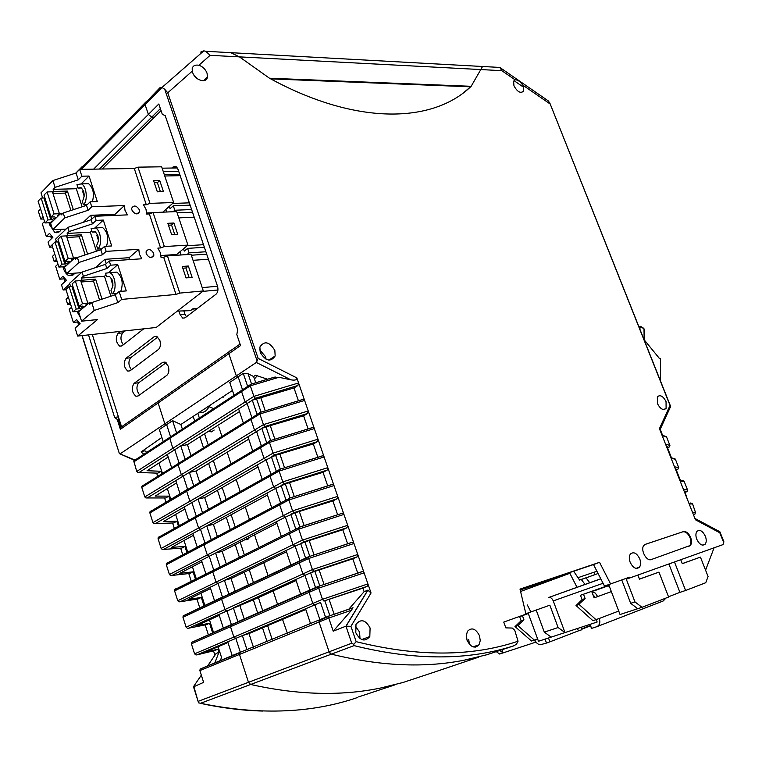 <?xml version="1.0" encoding="UTF-8"?>
<svg xmlns="http://www.w3.org/2000/svg" width="762" height="762" viewBox="0 0 762 762"><rect width="100%" height="100%" fill="white"/><g stroke="black" fill="none" stroke-linecap="round" stroke-linejoin="round"><path stroke-width="1.14" d="M159.849 340.385L156.715 336.29L154.248 336.633L126.006 358.292C123.187 363.093 123.796 367.37 127.835 371.123L130.026 370.808L158.439 349.482C160.439 347.491 160.915 344.453 159.849 340.385M168.307 366.255L165.059 362.055L162.639 362.369L134.055 383.372C131.188 388.172 131.816 392.468 135.96 396.269L138.103 395.973L166.859 375.314C168.888 373.37 169.374 370.351 168.307 366.255M100.146 227.238L99.574 227.762M120.558 331.375L118.024 333.394C115.243 338.195 115.834 342.443 119.777 346.167L122.006 345.824L143.704 328.832M125.292 330.851L122.749 332.87C120.206 336.509 120.386 340.49 123.301 344.805M178.908 311.058L180.127 314.725L184.966 314.22L186.414 316.782M176.432 166.878L173.155 166.926L171.955 168.031M173.155 166.926L175.851 166.487L178.089 169.516L217.456 286.017C218.418 289.589 217.951 292.313 216.075 294.17L185.023 317.849L182.756 318.145L180.127 314.725M161.058 110.642L102.127 169.012M157.829 337.004L130.731 357.692C128.121 361.388 128.349 365.417 131.407 369.77M166.116 362.702L138.779 382.705C136.103 386.458 136.369 390.525 139.579 394.907M183.871 310.915L184.966 314.22M639.766 558.908C640.975 562.346 640.871 565.109 639.461 567.176C636.213 569.7 633.098 568.052 630.145 562.223C628.955 558.813 629.041 556.079 630.412 554.022C633.679 551.431 636.794 553.06 639.766 558.908M683.352 531.619C686.2 531.162 688.619 533.114 690.629 537.467C691.848 540.849 691.772 543.506 690.42 545.421L651.281 559.546C646.443 561.689 640.109 549.64 643.861 545.43L645.385 544.316L683.352 531.619L645.062 544.449M688.696 546.487L689.82 545.64C691.172 543.716 691.248 541.068 690.029 537.686C688.029 533.333 685.6 531.39 682.752 531.838M666.055 401.641L666.102 408.403C663.245 410.718 660.349 409.099 657.416 403.536L657.349 396.821C660.216 394.468 663.121 396.078 666.055 401.641M705.374 536.277C706.584 539.658 706.526 542.287 705.174 544.182C702.288 546.249 699.478 544.601 696.763 539.239C695.563 535.886 695.62 533.257 696.944 531.381C699.84 529.266 702.65 530.895 705.374 536.277M479.498 635.746L480.25 640.671L479.003 644.833C474.716 648.881 470.735 647.348 467.049 640.232L466.296 635.384L467.487 631.269C471.773 627.097 475.774 628.593 479.498 635.746M469.449 644.366L468.706 639.489M266.1 359.312L265.547 356.683L259.68 349.825M274.844 350.453L275.158 355.968C270.634 362.379 265.652 361.188 260.223 352.387L259.89 347.015C264.404 340.49 269.386 341.633 274.844 350.453M359.988 638.585L359.588 632.041L355.359 626.183M370.084 627.993L369.818 636.537C364.941 642.137 360.264 640.861 355.787 632.698L355.997 624.335C360.874 618.573 365.57 619.792 370.084 627.993M207.035 73.133L207.464 76.943C206.759 83.82 195.043 80.391 192.662 72.533L192.148 68.894C192.71 65.865 194.967 64.646 198.901 65.237C202.73 66.57 205.445 69.199 207.035 73.133M523.323 86.296L523.675 90.926C520.789 93.783 517.56 92.107 513.969 85.906L513.607 81.324L515.122 79.848C517.588 79.677 520.141 81.439 522.789 85.134L523.323 86.296M689.219 504.025L692.591 503.911L695.458 512.407L692.639 512.683L659.425 428.663L670.046 405.432L670.493 407.241M257.499 375.437L254.451 378.971L257.499 375.437M353.73 644.376L356.159 641.661C417.719 656.968 471.678 656.825 518.046 641.223L516.388 644.29L513.483 645.938C467.563 660.654 414.423 660.549 354.054 645.624L353.73 644.376L351.749 643.223L345.948 626.164L333.223 631.193L328.774 618.03L319.059 622.002L329.079 651.805L351.749 643.223M719.966 531.952L723.852 541.696L723.052 544.592L629.736 577.977L629.441 577.196L610.591 583.93L599.542 562.327L520.017 589.102L525.951 614.153L503.749 622.078L505.844 627.878L512.283 628.05L514.75 630.307L518.046 641.223M723.757 542.696L719.804 532.762L695.449 519.779L692.639 512.683M463.915 92.45L471.154 86.296L482.556 66.494L471.154 86.296C433.178 123.273 356.797 125.92 269.491 78.219L239.43 56.874L230.791 52.673L225.142 52.359M298.437 400.831L294.008 387.944L297.932 385.486L298.58 382.962L253.889 396.354L250.327 385.81L278.968 377.285L290.989 379.847C295.208 380.543 297.151 379.886 296.828 377.885L371.046 592.988L367.808 590.14L345.948 626.164L350.939 626.326L356.159 641.661M367.808 590.14L364.112 591.683L362.893 588.131L367.189 586.321L367.913 583.902L322.459 599.323L318.678 588.14L364.093 572.833L362.693 571.5L318.592 586.349L318.678 588.14L309.086 592.341L309.105 590.826L309.915 590.074L304.962 575.358L302.895 573.929L299.199 562.937L299.199 561.489L300.038 560.708L295.132 546.116L293.056 544.678L289.389 533.771L289.379 532.39L290.236 531.59L285.369 517.122L283.302 515.664L279.664 504.854L279.644 503.539L280.521 502.71L275.692 488.366L273.634 486.899L270.024 476.164L269.996 474.917L270.891 474.078L266.1 459.848L264.033 458.362L260.461 447.723L260.423 446.522L261.328 445.675L256.584 431.559L254.518 430.063L250.974 419.51L250.927 418.367L251.851 417.5L247.145 403.508L245.088 401.993L247.145 403.508L251.851 417.5M357.74 573.167L352.806 558.813L357.045 556.908L357.759 554.469L312.41 569.595L308.667 558.508L353.968 543.497L352.615 542.201L308.581 556.774L308.667 558.508L299.199 562.937L299.199 561.489L300.038 560.708L308.667 556.66M362.693 571.5L360.95 572.081M347.653 543.849L342.795 529.742L346.986 527.742L347.691 525.294L302.457 540.106L298.742 529.114L298.942 527.247L341.357 513.559M352.615 542.201L351.177 542.677M337.642 514.769L332.88 500.92L337.014 498.815L337.709 496.348L292.579 510.873L288.893 499.977L333.985 485.565L332.727 484.337L288.808 498.367L288.893 499.977L279.664 504.854L280.025 502.968M341.986 513.255L343.938 514.407L298.742 529.114L289.389 533.771L289.379 532.39L290.236 531.59L285.369 517.122L295.075 512.797L332.88 500.92M327.727 485.937L323.04 472.326L327.127 470.135L327.803 467.649L282.788 481.889L279.14 471.078L324.107 456.952L322.897 455.762L279.044 469.516L279.14 471.078L270.024 476.164L270.386 474.316M332.727 484.337L331.556 484.708M317.878 457.333L313.287 443.97L317.316 441.684L317.983 439.188L273.072 453.133L269.453 442.417L314.325 428.577L313.153 427.415L269.367 440.912L269.453 442.417L260.461 447.723L260.833 445.903M322.897 455.762L321.812 456.105M308.124 428.968L303.6 415.842L307.581 413.471L308.239 410.966L263.442 424.625L259.852 413.995L304.61 400.441L303.486 399.307L259.766 412.537L259.852 413.995L250.974 419.51L251.355 417.719M313.153 427.415L312.125 427.739M303.486 399.307L302.495 399.602M192.291 71.095L167.754 92.802L258.147 358.397L256.327 362.455L236.306 375.895L238.154 376.799L236.306 375.895L228.848 353.711L228.743 351.987L230.953 350.444M167.754 92.802L164.725 89.259L257.146 361.045M164.725 89.259L161.992 87.449L159.953 87.706L144.961 103.346M205.816 51.302L230.791 52.673L239.43 56.874L210.102 55.331L205.816 51.302L203.825 50.835L200.682 52.111L202.273 52.197M197.758 79L193.758 74.819M515.122 79.848L501.796 70.666L499.872 67.437L497.253 67.294M670.046 405.432L549.612 102.537L547.307 100.222M662.168 435.597L666.645 437.169L669.922 445.437L668.96 447.313L666.512 446.589M671.122 458.257L675.389 459.267L678.685 467.592L677.732 469.487L675.399 469.068M680.142 481.07L684.2 481.508L687.514 489.88L683.533 489.661M719.804 532.762L719.585 531.59M629.736 577.977L626.288 579.196L634.965 601.904L642.033 607.304L668.617 597.046L658.959 572.119L639.48 579.158L637.908 575.062M610.591 583.93L604.504 586.073L593.503 564.556L599.542 562.327M520.055 589.293L593.503 564.556M351.52 610.229L352.758 607.809L328.689 616.172L328.774 618.03L351.52 610.229L333.223 631.193M364.112 591.683L348.691 609.324M352.758 607.809L350.987 608.533M354.054 645.624L331.356 654.148L329.079 651.805L319.059 622.002L319.097 620.401L319.878 619.687L314.887 604.847L312.82 603.437L309.086 592.341L309.105 590.826L309.915 590.074L315.544 587.597L310.563 572.824L352.806 558.813M226.343 610.829L226.905 610.8L231.362 624.564L230.505 626.716L233.858 637.089L230.505 626.716L309.086 592.341L312.82 603.437L322.459 599.323L323.879 601.037L367.189 586.321M362.102 571.586L318.592 586.349M303.6 415.842L266.024 426.872L261.823 428.377L256.584 431.559L254.518 430.063L250.974 419.51L178.118 464.782L181.318 474.678L178.118 464.782L141.77 487.366L141.865 486.251L143.151 485.184M294.008 387.944L252.317 400.202L180.775 445.875L187.442 444.656L199.863 436.769L203.511 447.875M267.624 379.238L255.518 375.256L253.613 376.514L255.737 382.772M362.893 588.131L323.879 601.037M342.795 529.742L304.924 541.925L295.132 546.116L293.056 544.678L289.389 533.771L212.769 571.9L216.075 582.111L212.769 571.9L174.603 590.893L177.727 600.761L216.075 582.111L217.294 583.406M323.04 472.326L285.312 483.918L275.692 488.366L273.634 486.899L198.568 527.98L195.31 517.922L158.067 538.744L158.201 537.524L159.448 536.524M313.287 443.97L275.634 455.276L266.1 459.848L264.033 458.362L260.461 447.723L186.68 491.252L189.909 501.234L186.68 491.252L149.885 512.959L150 511.788L151.276 510.759M217.484 583.454L218.046 583.435L222.466 597.094L221.637 597.837L221.599 599.199L224.933 609.495L221.599 599.199L299.199 562.937L302.895 573.929L312.41 569.595L313.839 571.329L357.045 556.908M352.006 542.296L308.581 556.774M222.094 597.265L214.541 600.808L210.169 587.245L218.046 583.435L216.075 582.111L302.457 540.106L303.886 541.877L346.986 527.742M193.424 535.315L171.507 547.402L184.928 546.421L181.794 548.107L162.335 549.516L161.144 548.459L198.568 527.98L200.53 529.323L204.883 542.773L204.016 543.573L204.006 544.811L207.283 554.946L204.006 544.811L279.664 504.854L283.302 515.664L292.579 510.873L294.018 512.674L337.014 498.815M332.061 484.451L288.808 498.367M184.947 509.016L163.297 521.646L176.841 521.189L173.736 522.942L154.076 523.646L152.943 522.608L189.909 501.234L191.881 502.587L196.196 515.931L195.31 516.741L195.31 517.922L270.024 476.164L273.634 486.899L282.788 481.889L284.236 483.708L327.127 470.135M322.212 455.886L279.044 469.516M188.557 520.208L184.28 506.959L191.881 502.587L189.909 501.234L273.072 453.133L274.53 454.99L317.316 441.684M312.439 427.549L269.367 440.912M176.536 482.927L155.153 496.091L168.812 496.138L165.735 497.967L145.894 497.957L144.809 496.938L263.442 424.625L264.9 426.51L307.581 413.471M302.752 399.45L259.766 412.537M278.968 377.285L273.787 377.4M251.536 384.019L248.079 373.771L243.269 373.38L238.154 376.799L242.449 389.563L241.506 390.43L241.564 391.535L241.506 390.43L169.593 437.474L170.526 436.616L166.649 424.634L164.868 423.815L158.125 402.974M248.079 373.771L253.613 376.514M162.02 87.459L145.085 104.604L148.39 114.424L151.771 117.129L160.363 108.604M145.056 104.518L148.39 114.424L158.81 104.003L162.287 114.271L165.23 115.7L237.696 329.641L236.83 334.566L240.544 345.567L228.848 353.711L228.743 351.987L230.343 350.53M501.796 70.666L239.43 56.874L269.491 78.219L471.154 86.296L470.497 86.811L270.71 78.877M666.645 437.169L665.036 436.197M675.389 459.267L673.465 458.343M684.2 481.508L682.142 480.622M684.343 491.7L687.067 491.519L687.514 489.88M695.458 512.407L694.963 514.093L693.353 514.474M692.591 503.911L690.515 503.015M705.574 570.186L714.08 547.802M682.266 563.613L700.43 557.117L682.295 563.68L680.752 559.727M674.475 561.975L685.6 590.493L705.745 582.72L708.079 576.529L700.43 557.117M639.461 579.091L658.959 572.119M668.503 596.77L679.923 592.36L668.884 563.975M580.453 595.293L582.063 599.599L585.121 598.532L583.502 594.217L580.453 595.293L608.943 585.254L608.695 584.597L620.039 614.515L637.737 608.705L630.688 603.333L621.763 579.939M634.965 601.904L630.688 603.333M358.559 696.906L395.002 684.838L380.295 688.086C340.9 696.211 297.675 695.001 250.631 684.476C297.675 695.011 340.9 696.211 380.295 688.086L402.888 682.523L434.978 671.903L478.822 657.092L464.306 660.159C424.386 668.141 380.067 666.14 331.356 654.148C380.067 666.14 424.386 668.141 464.306 660.159L486.775 654.768L513.483 645.938M258.87 413.423L257.061 414.261L252.317 400.202L255.356 398.259L253.889 396.354L245.088 401.993L241.564 391.535L245.088 401.993L172.803 448.332L169.593 437.474L172.803 448.332L174.765 449.713L172.803 448.332L136.722 471.459L133.788 460.886L169.593 437.474M242.449 389.563L238.154 376.799L229.743 382.429L233.991 395.097M325.584 617.353L319.878 619.687L314.887 604.847L320.554 602.447L325.584 617.353L328.832 616.02M309.629 590.198L300.657 594.141L295.77 579.539L313.839 571.329M93.631 169.145L148.39 114.424L151.771 117.129L154.467 117.167L151.771 117.129L99.498 169.059M145.085 104.604L144.951 103.413L160.801 87.335M600.77 578.777L589.731 582.72L600.808 578.844L589.731 582.72L586.045 577.863L598.075 573.51M594.103 574.948L594.674 572.043L596.598 571.348M667.083 448.037L668.96 447.313M675.846 470.202L677.732 469.487M684.657 492.5L686.562 491.795M679.923 592.36L685.6 590.493M637.737 608.705L642.033 607.304M273.987 377.276L250.241 384.4L250.327 385.81L133.712 461.953M680.466 480.555L676.313 470.068M671.493 457.876L667.56 447.923M662.588 435.331L660.206 429.33M687.191 498.91L685.133 492.357M324.079 584.502L319.183 570.081M334.166 614.296L329.194 599.608M265.262 410.88L260.89 397.983M274.863 439.217L270.405 426.082M284.54 467.792L280.006 454.4M294.303 496.605L289.674 482.965M304.143 525.666L299.428 511.759M314.068 554.965L309.267 540.801M243.269 373.38L247.593 386.201L249.164 385.429M172.574 203.464L189.357 202.844M187.195 245.726L203.502 244.697M177.346 167.945L162.125 168.183M163.325 171.745L178.756 171.469M197.577 308.277L192.986 308.734L190.481 310.648L177.317 311.106M187.042 254.565L189.1 252.879L205.883 251.755M183.509 248.793L184.29 251.108L187.595 248.374L189.1 252.879M173.098 211.741L174.803 210.245L191.624 209.55M169.307 206.359L170.078 208.655L173.317 205.797L174.803 210.245M166.602 212.017L165.906 209.379M179.87 255.06L180.88 254.222L180.032 251.679M179.708 174.317L164.287 174.612M217.942 289.998L202.768 291.379M208.407 259.213L193.043 260.318M180.165 175.67L164.744 175.984M194.196 217.18L178.803 217.884M190.138 205.149L173.317 205.797M217.541 286.255L202.206 287.617M206.692 254.165L191.338 255.222M192.51 212.198L177.117 212.846M187.595 248.374L204.378 247.298M525.856 613.724L549.84 605.19L558.108 627.526L564.985 632.584L597.16 622.021L596.255 619.62L597.16 622.021L590.074 624.345L591.588 628.393L589.817 624.43M548.488 637.994L549.907 641.842L546.497 643.052L545.049 639.118L538.477 641.28L537.581 638.842L534.324 640.07L517.827 625.612L523.932 619.801L522.427 615.658L528.314 613.553L525.351 614.601M534.8 639.889C536.048 642.804 537.877 644.433 540.287 644.776L546.497 643.052M577.491 628.479L578.387 630.879L549.907 641.842M581.082 627.297L581.977 629.707L578.387 630.879M591.588 628.393L596.76 626.716C599.646 625.326 600.485 622.583 599.284 618.468L592.96 620.725L576.053 605.533L582.063 599.599M593.655 595.122L594.608 597.637L594.093 597.818M597.16 626.554L663.197 600.98L665.988 598.056M534.324 640.07L531.505 641.004L515.026 626.574L517.827 625.612M596.046 619.706L579.11 604.476L576.053 605.533M579.11 604.476L575.939 605.228M585.121 598.532L578.996 604.171M583.502 594.217L589.378 592.122M591.655 591.322L594.112 597.865L597.665 596.579L594.608 597.637M525.523 614.534L519.627 616.639L521.141 620.773L515.026 626.574M519.627 616.639L522.427 615.658M521.141 620.773L523.932 619.801M517.722 625.316L514.922 626.278M592.093 591.579L595.351 593.141L597.665 596.579L611.343 591.598M609.305 586.216L607.162 585.873M499.872 67.437L481.393 66.427M151.638 467.754L150.104 468.744M193.167 441.027L189.824 443.151M146.761 452.399L144.99 450.856L142.027 451.304M214.913 655.225L213.512 650.853M208.436 634.994L205.207 624.907M199.825 608.066L196.967 599.142M191.272 581.339L188.785 573.576M182.775 554.812L180.661 548.183M174.355 528.476L172.593 522.98M165.992 502.339L164.592 497.977M157.686 476.393L156.658 473.164M81.972 335.604L119.367 453.59L82.144 335.585M134.684 459.972L119.367 453.59M168.183 457.029L147.066 470.716L160.83 471.268L157.801 473.164L137.76 472.469L136.722 471.459M138.979 472.507L157.801 473.164M160.83 471.268L161.677 473.916M144.809 496.938L141.77 487.366M147.161 497.957L165.735 497.967M168.812 496.138L170.031 499.948M152.943 522.608L149.885 512.959M173.06 522.97L173.736 522.942M176.841 521.189L178.441 526.19M161.144 548.459L158.067 538.744M181.204 548.145L181.794 548.107M184.928 546.421L186.919 552.621M201.968 561.804L179.775 573.338L193.081 571.833L189.9 573.443L170.65 575.586L169.412 574.51L166.306 564.718L166.459 563.451L167.697 562.47M189.395 573.5L189.9 573.443M193.081 571.833L195.463 579.244M210.569 588.502L188.1 599.475L201.292 597.437L198.072 598.97L180.165 601.77L179.032 601.847L177.727 600.761M201.292 597.437L204.064 606.076M219.246 615.401L196.491 625.802L209.56 623.221L206.311 624.688L188.566 628.212L187.481 628.307L186.119 627.202L182.966 617.258L183.175 615.867L214.541 600.808M209.56 623.221L212.731 633.108M227.981 642.509L204.949 652.329L217.894 649.205L214.598 650.586L197.025 654.853L195.986 654.958L194.567 653.844L191.395 643.823L191.633 642.366L223.333 628.088L218.932 614.429L258.404 597.618L262.852 611.124M217.894 649.205L218.904 652.348L216.065 653.529L215.379 654.548M193.519 686.867L203.616 682.371L199.882 670.589L200.168 669.065L239.554 652.948L239.468 654.453L248.479 682.304L239.468 654.453L240.325 652.262L319.878 619.687M198.491 702.783L200.568 703.288C256.965 714.918 307.734 713.508 352.882 699.059L357.378 697.573M201.33 675.161L193.777 686.257L198.52 702.869M145.313 102.556L86.087 163.116M120.367 453.676L236.306 375.895L228.848 353.711L158.125 402.984L164.868 423.815L166.649 424.634L170.526 436.616M121.329 427.006L120.329 427.711L120.367 429.292L117.234 419.405L114.643 417.443L88.516 334.889M56.217 232.81L56.045 232.286M145.104 104.642L82.21 168.288L82.106 167.154L82.544 169.326L82.22 168.326L81.22 169.345M143.818 454.323L141.094 451.961L161.868 437.426M163.163 441.436L159.325 429.539L172.583 420.662L180.87 424.491L197.815 413.318L199.358 418.005M218.904 652.348L214.779 663.083M220.218 660.864L221.523 657.416L218.094 646.728M213.598 632.727L209.474 619.868M204.921 605.676L200.92 593.217M196.31 578.825L192.434 566.757M187.757 552.174L184.013 540.506M179.27 525.723L175.651 514.445M170.85 499.472L167.354 488.575M162.487 473.412L158.925 463.029M175.993 588.626L174.784 589.559L174.603 590.893M499.767 650.472L503.139 652.872L499.624 654.025L496.252 651.634M534.629 639.956L535.467 642.261L535.981 642.071M92.288 334.47L118.396 416.843L114.643 417.443M120.644 427.053L118.177 419.252L117.234 419.405M118.177 419.252L118.396 416.843L121.568 426.834M160.249 399.831L158.067 401.345L158.125 402.984L120.367 429.292M171.564 467.497L167.354 454.447L174.765 449.713L179.013 462.858L178.118 464.782L178.098 463.696L141.865 486.251M180.023 493.757L175.784 480.603L183.29 476.05L181.318 474.678L183.29 476.05L187.576 489.29L186.671 490.118L186.68 491.252L186.671 490.118L269.262 441.293M169.412 574.51L207.283 554.946L208.502 556.241M208.693 556.289L209.255 556.279L213.646 569.824L212.788 570.605L212.769 571.9L212.788 570.605L174.784 589.559M186.119 627.202L224.933 609.495L226.152 610.791M194.567 653.844L233.858 637.089L235.839 638.385L240.325 652.262L235.839 638.385L233.858 637.089L312.82 603.437L313.773 604.676M198.501 701.221L248.479 682.304L250.631 684.476L248.479 682.304L329.079 651.805L330.175 653.501M197.148 546.868L192.843 533.514L206.769 525.932L213.408 524.37L231.162 514.741L235.21 527.056M205.807 573.738L201.473 560.28L215.57 553.031L222.199 551.355L235.248 544.668L239.401 557.327M231.077 624.697L223.333 628.088M240.135 652.339L232.2 655.587L227.762 641.814L242.383 635.603L248.983 633.574L267.633 625.678L272.205 639.594M232.2 655.587L200.168 669.065M535.467 642.261L503.139 652.872L502.006 649.738M135.093 459.8L133.788 460.886M275.444 622.373L274.244 622.878M248.888 538.677L247.031 539.696L244.916 539.706M265.347 396.03L262.9 396.716M214.189 430.035L211.455 431.863L208.331 431.387M213.684 408.632L208.931 406.651C207.016 411.023 203.606 413.052 198.691 412.747M195.129 439.779L198.472 437.655M239.506 411.575L204.54 433.788L208.216 444.951M248.745 439.169L213.35 460.562L217.141 472.107M258.07 466.982L222.218 487.547L226.143 499.472M276.93 523.294L240.173 542.144L244.345 554.86M286.474 551.802L249.25 569.766L253.565 582.882M287.417 633.365L282.531 619.373M277.644 604.628L273.12 590.95M268.176 576.034L263.785 562.756M258.785 547.659L254.746 535.476M249.46 519.513L245.326 507.044M240.211 491.595L236.21 479.517M231.038 463.887L227.171 452.209M221.933 436.407L218.799 426.939M223.171 397.269L222.99 396.716M194.339 310.744L193.643 308.667M262.528 627.84L267.071 641.69M253.365 599.894L257.775 613.343M258.404 597.618L296.104 580.539M249.25 569.766L244.269 572.176L248.555 585.226M240.173 542.144L235.248 544.668M226.304 517.369L230.324 529.638M231.162 514.741L267.462 495.024M222.218 487.547L217.418 490.299L221.313 502.177M213.35 460.562L208.607 463.429L212.379 474.917M204.54 433.788L199.863 436.769M193.177 416.376L194.71 421.043M210.464 404.974L210.645 405.527M252.651 450.809L247.955 436.797L256.584 431.559L261.328 445.675M262.09 479.003L257.356 464.877L266.1 459.848L270.891 474.078M271.615 507.435L266.843 493.185L275.692 488.366L280.521 502.71M281.216 536.096L276.406 521.732L285.369 517.122L283.302 515.664L207.283 554.946L209.255 556.279L213.646 569.824L212.788 570.605L298.542 527.818M299.666 560.88L290.893 564.994L286.045 550.516L295.132 546.116L300.038 560.708M309.915 590.074L304.962 575.358L302.895 573.929L224.933 609.495L226.905 610.8L231.362 624.564L230.505 626.716L191.395 643.823M319.002 620.659L328.574 616.525M230.819 593.541L222.466 597.094L218.046 583.435L224.438 580.339L231.057 578.548L244.269 572.176M221.475 566.271L219.999 566.652L215.57 553.031L276.406 521.732M240.516 620.925L231.362 624.564M212.331 539.163L211.16 539.448L206.769 525.932L266.843 493.185M203.34 512.245L202.397 512.455L198.034 499.034L204.683 497.596L217.418 490.299M194.462 485.508L193.7 485.67L189.376 472.354L196.034 471.03L208.607 463.429M185.68 458.972L185.061 459.086L180.775 445.875L174.765 449.713L179.013 462.858L178.098 463.696L259.671 412.928M243.278 422.843L238.62 408.937M197.815 413.318L232.439 390.477M148.971 99.336L145.475 102.394M144.932 103.575L79.924 169.364M253.441 647.262L248.983 633.574M180.87 424.491L182.375 429.111M191.024 455.647L187.442 444.656M199.73 482.394L196.034 471.03M208.512 509.349L204.683 497.596M217.361 536.505L213.408 524.37M226.276 563.87L222.199 551.355M235.268 591.455L231.057 578.548M244.316 619.249L239.992 605.961M319.688 619.763L310.496 623.526L305.572 608.8L314.887 604.847M166.306 564.718L204.006 544.811L204.016 543.573L204.883 542.773L200.53 529.323L198.568 527.98L195.31 517.922L195.31 516.741L196.196 515.931L191.881 502.587L257.356 464.877M305.81 609.514L267.633 625.678M222.466 597.094L221.637 597.837L221.599 599.199L182.966 617.258M247.955 436.797L183.29 476.05L187.576 489.29L150 511.797M176.994 432.625L176.498 432.711L172.583 420.662M240.325 652.262L246.917 649.557L242.383 635.603L305.572 608.8M290.893 564.994L228.895 594.074L224.438 580.339L286.045 550.516M300.657 594.141L237.877 621.706L233.382 607.866L295.77 579.539M475.278 647.176L474.936 646.214M434.978 671.903L436.169 671.217M594.274 572.795L594.703 572.005L597.046 571.481M558.108 627.526L544.306 632.127L551.155 637.118L564.985 632.584L553.25 600.904C552.079 598.294 550.545 597.16 548.669 597.503L589.731 582.72L586.045 577.863L579.568 580.063L573.681 571.233M520.579 591.493L569.862 573.291L520.236 590.036M527.342 604.971L530.876 611.953M576.967 587.226L569.862 573.291M579.52 579.987L588.931 576.824M585.035 584.406L581.292 579.463M544.306 632.127L536.191 610.057M551.155 637.118L538.477 641.28L528.314 613.553M557.898 577.329L557.546 576.672M562.47 575.005L562.823 575.662M179.794 293.084L167.45 255.899L191.024 254.298L203.33 290.951L179.794 293.084L176.012 294.446L163.687 257.261L167.45 255.899M182.242 266.481L186.061 277.901L192.138 277.397L188.328 266.014L182.242 266.481M176.012 294.446L121.682 299.418L117.853 302.6L94.259 310.448L81.563 321.183L97.479 319.564L77.638 336.08L156.21 327.46L203.33 290.951M162.754 212.179L173.65 202.521L161.668 166.802L137.989 167.154L134.283 168.507L79.667 169.364L76.086 173.003L52.892 180.556L41.005 192.843L42.634 198.006M176.936 255.26L176.67 254.479L187.938 245.107L176.698 211.588L153.067 212.579L149.333 213.941L160.601 247.936L157.858 248.107L160.353 252.708L161.058 257.442L163.687 257.261M188.328 266.014L185.909 267.976L182.823 268.214M189.147 277.644L185.909 267.976M121.682 299.418L119.129 291.532L126.263 290.913L117.758 264.681L110.623 265.186L109.271 261.004L141.78 258.766L139.36 254.089L138.789 249.307L106.156 251.365L104.546 246.383L111.69 245.955L103.299 220.075L96.155 220.389L94.821 216.265L127.378 214.874L124.978 210.236L124.435 205.54L91.745 206.759L90.154 201.835L97.307 201.587L89.03 176.051L81.267 183.794M173.65 202.521L150.009 203.378L146.285 204.73L143.532 204.835L146.018 209.398L146.695 214.055L149.333 213.941M146.285 204.73L134.283 168.507M89.03 176.051L81.877 176.193L79.667 169.364M146.218 253.632C149.085 258.156 151.628 258.699 153.857 255.26L153.619 253.146C150.685 248.879 148.171 248.431 146.075 251.812L146.218 253.632M139.265 209.664C136.341 205.407 133.826 204.911 131.721 208.169L131.855 209.96C134.703 214.465 137.255 215.055 139.503 211.731L139.265 209.664M119.129 291.532L115.319 294.742L117.853 302.6M94.259 310.448L91.745 302.571L115.319 294.742M81.563 321.183L78.61 311.829L89.211 302.733L89.716 304.314L91.745 302.571M70.59 286.464L69.58 283.283L82.039 272.082L105.518 264.319L106.861 268.491L110.623 265.186M71.561 307.267L69.209 309.305L73.333 322.412L76.667 319.583L80.172 323.802L75.114 328.07L77.638 336.08M70.047 302.485L67.713 304.533L66.046 299.237L68.37 297.18M76.981 311.42L80.448 317.649M73.333 322.412L78.296 321.907M67.713 304.533L70.609 304.267M64.865 278.787L59.731 279.187L62.989 276.215L66.437 280.292L61.484 284.769L63.132 289.998L66.027 289.76M59.731 279.187L55.655 266.252L57.95 264.109M54.807 254.146L52.53 256.308L54.178 261.537L57.083 261.337M51.635 236.23L46.301 236.515L49.482 233.401L52.873 237.344L48.035 242.021L49.654 247.183L52.559 247.012M46.301 236.515L42.272 223.733L44.52 221.494M40.586 209.026L38.357 211.284L40.815 219.085L43.72 218.961M152.895 256.08L153.629 256.032M161.001 255.537L176.67 254.479M117.758 264.681L108.995 272.329M106.013 274.93L104.48 276.273L110.89 296.218M120.748 291.389C123.52 283.264 122.244 276.835 116.919 272.101L112.957 272.396M111.824 279.121L111.119 279.721L112.947 285.388M106.861 268.491L83.372 276.263L81.363 278.063L104.48 276.273M109.271 261.004L105.518 264.319M138.789 249.307L129.159 257.689L104.823 259.328L106.223 263.69M129.149 259.632L129.159 257.689M81.363 278.063L82.048 280.226L95.602 279.159L93.488 281.026L99.546 299.98M102.013 299.161L95.602 279.159M89.211 302.733L92.059 302.466M82.048 280.226L80.867 281.273M83.372 276.263L82.039 272.082M78.791 310.858L79.867 310.753M109.68 276.52L106.604 276.758L109.423 276.377C113.452 280.587 113.967 285.245 110.985 290.341L112.128 293.894C117.129 290.236 115.453 274.968 109.785 272.634L105.461 273.225L106.604 276.758M116.805 293.484L112.128 293.894M111.119 279.721L112.052 279.644M104.823 259.328L95.498 267.633M150.009 203.378L137.989 167.154M153.61 180.68L157.334 191.814L163.439 191.624L159.725 180.527L153.61 180.68M137.722 213.341L138.665 213.303M146.704 212.969L152.705 212.712M159.725 180.527L157.401 182.67L154.305 182.747M160.43 191.719L157.401 182.67M81.877 176.193L78.276 179.813L76.086 173.003M78.276 179.813L55.064 187.376L52.892 180.556M55.064 187.376L53.149 189.347L53.816 191.453L52.683 192.605M91.745 206.759L88.097 210.264L64.789 217.903L52.664 229.753L50.644 223.361L60.789 213.36L62.932 213.274M52.664 229.753L66.056 229.095M49.654 247.183L51.921 245.012M62.027 264.176L55.016 242.03L51.921 245.002L58.893 267.081L62.027 264.176L64.827 263.985L57.817 241.868L55.016 242.03L56.197 240.906M40.815 219.085L43.053 216.837M49.063 222.771L49.635 224.838L54.74 232.353L59.903 231.334L61.465 229.314M124.435 205.54L115.005 214.293L90.63 215.322L83.277 222.323M114.957 215.398L115.005 214.293M90.154 201.835L86.516 205.369L88.097 210.264M60.789 213.36L61.274 214.903L63.227 212.989L86.516 205.369M77.791 187.261L76.324 188.728L82.134 206.797M92.364 201.759C94.498 193.853 93.24 187.833 88.602 183.709L84.953 183.794M83.458 190.91L82.715 191.633L84.191 196.196M53.149 189.347L76.324 188.728M53.816 191.453L67.408 191.071L65.38 193.11L70.923 210.464M73.362 209.674L67.408 191.071M64.789 217.903L63.227 212.989M49.635 224.838L51.092 224.771M90.63 215.322L91.84 219.085M81.591 187.995L78.057 188.09L81.001 187.585C84.687 191.633 85.134 196.215 82.325 201.32L83.439 204.778C88.078 200.825 86.697 186.252 81.439 183.88L76.952 184.652L78.057 188.09M87.259 204.645L83.439 204.778M82.715 191.633L83.687 191.605M187.938 245.107L164.354 246.574L153.067 212.579M167.831 223.304L171.602 234.582L177.698 234.239L173.936 222.999L167.831 223.304M164.354 246.574L160.601 247.936M173.936 222.999L171.564 225.047L168.469 225.209M174.698 234.401L171.564 225.047M106.156 251.365L102.422 254.718L78.972 262.461L66.58 273.777L81.382 272.672M63.132 289.998L69.809 283.997M102.422 254.718L100.822 249.755L104.546 246.383M66.58 273.777L64.532 267.31L74.905 257.747L75.4 259.309L77.391 257.48L100.822 249.755M103.299 220.075L95.069 227.762M91.811 230.81L90.307 232.21L96.412 251.203M106.48 246.269C108.899 238.23 107.633 232.019 102.68 227.609L98.87 227.8M97.555 234.715L96.822 235.391L98.469 240.497M96.155 220.389L92.478 223.857L69.123 231.524L67.161 233.41L90.307 232.21M94.821 216.265L91.145 219.742L92.478 223.857M56.521 241.945L55.636 239.125L67.808 227.4L91.145 219.742M54.178 261.537L56.464 259.385M62.894 266.805L63.16 267.662C64.418 271.643 66.218 274.244 68.551 275.492L73.619 274.587L74.886 273.158M78.972 262.461L77.391 257.48M67.161 233.41L67.837 235.544L81.41 234.829L79.334 236.772L85.144 254.927M87.592 254.117L81.41 234.829M74.905 257.747L77.267 257.594M95.555 231.962L92.24 232.134L95.126 231.686C98.974 235.82 99.451 240.43 96.564 245.535L97.688 249.041C102.508 245.231 100.984 230.324 95.526 227.971L91.107 228.638L92.24 232.134M101.889 248.783L97.688 249.041M96.822 235.391L97.793 235.334M67.837 235.544L66.685 236.649M69.123 231.524L67.808 227.4M63.16 267.662L64.618 267.557M76.2 309.029L78.991 308.772L71.885 286.36L69.094 286.588L65.923 289.427L72.99 311.801L76.2 309.029L69.094 286.588M71.885 286.36L72.866 286.245M78.991 308.772L79.829 308.658L72.723 286.264M72.99 311.801L78.276 311.296L81.134 309.658M79.248 306.391L82.506 303.59L75.333 281.007L72.114 283.883L79.248 306.391L82.81 306.095L84.211 306.695L79.829 308.658M82.506 303.59L87.821 303.095L80.648 280.587L75.333 281.007M87.078 304.562L86.001 304.657L87.821 303.095M81.096 282.007L93.488 281.026M57.817 241.868L58.798 241.773M64.827 263.985L65.665 263.89L58.655 241.792M58.893 267.081L64.189 266.71L65.932 265.1L67.008 265.024M65.018 261.404L68.199 258.451L61.112 236.172L57.969 239.192L65.018 261.404L68.58 261.195L69.999 261.899L65.665 263.89M68.199 258.451L73.514 258.099L66.446 235.887L61.112 236.172M72.819 259.671L71.742 259.737L73.514 258.099M66.942 237.439L79.334 236.772M48.044 219.904L50.844 219.789L43.929 197.968L41.129 198.053L38.1 201.158L44.987 222.952L48.044 219.904L41.129 198.053M43.929 197.968L44.91 197.891M50.844 219.789L51.683 219.713L44.767 197.901M44.987 222.952L50.282 222.714L51.987 221.028L53.064 220.98M50.968 217.008L54.073 213.922L47.092 191.929L44.015 195.082L50.968 217.008L54.54 216.894L55.988 217.694L51.683 219.713M54.073 213.922L59.407 213.703L52.426 191.786L47.092 191.929M58.75 215.37L57.674 215.417L59.407 213.703M52.959 193.472L65.38 193.11M659.159 358.359L660.197 358.521L660.568 359.464L660.397 380.733M659.301 358.292L644.023 339.614M644.147 339.766L644.004 328.793L640.632 326.736L640.613 327.927L638.966 326.917M638.937 326.831L640.632 326.736M156.829 336.337L154.248 336.633M165.059 362.055L162.639 362.369M122.749 332.87L118.024 333.394M138.779 382.705L134.055 383.372M130.731 357.692L126.006 358.292M371.046 592.988L350.939 626.326M549.964 103.87L522.789 85.134M210.102 55.331L198.901 65.237M258.147 358.397L296.828 377.885M256.327 362.455L290.989 379.847M522.789 86.697L513.998 80.639M669.922 445.437L665.521 444.075M678.685 467.592L674.494 466.792M318.707 586.216L315.544 587.597M274.53 454.99L271.405 456.79L276.235 471.078M284.236 483.708L281.073 485.432L285.94 499.843M294.018 512.674L290.817 514.321L295.723 528.857M303.886 541.877L300.647 543.449L305.591 558.108M297.932 385.486L255.356 398.259M264.9 426.51L261.823 428.377L266.605 442.551M693.458 514.741L694.477 514.36M261.052 412.147L256.499 398.697M270.643 440.522L266.024 426.872M280.311 469.125L275.634 455.276M290.065 497.967L285.312 483.918M299.895 527.047L295.075 512.797M309.81 556.374L304.924 541.925M319.802 585.94L314.849 571.29M329.889 615.763L324.869 600.913M590.359 625.888L581.787 629.183M618.725 611.048L599.284 618.468M78.791 324.974L77.838 321.955M65.084 281.511L64.237 278.835M51.549 238.62L50.806 236.268M207.54 666.045L216.065 653.529M75.8 173.098L82.477 166.326M319.059 622.002L199.882 670.589M331.356 654.148L200.568 703.288M180.165 601.77L210.169 587.245M171.831 575.52L201.473 560.28M163.563 549.469L192.843 533.514M155.353 523.618L184.28 506.959M147.209 497.948L175.784 480.603M139.122 472.469L167.354 454.447M197.025 654.853L227.762 641.814M188.566 628.212L218.932 614.429M246.917 649.557L310.496 623.526M600.818 578.853L548.669 597.503M603.075 583.273L553.25 600.904M644.252 329.07L644.385 340.062M640.49 326.327L643.747 328.317M121.882 345.919L119.777 346.167M182.756 318.145L184.928 317.916M138.141 395.945L135.96 396.269M129.978 370.837L127.835 371.123M636.051 568.385L639.461 567.176M666.102 408.403L663.55 409.575M702.469 545.144L705.174 544.182M473.002 646.871L479.003 644.833M275.158 355.968L268.843 360.169M369.818 636.537L361.769 639.575M207.464 76.943L203.625 80.696M521.56 92.488L523.675 90.926M689.82 545.64L690.42 545.421M367.96 590.083L346.1 626.107M161.992 87.449L203.825 50.835M500.472 67.894L548.449 101.013M670.465 406.022L549.707 102.765M669.893 408.108L659.93 429.939M719.852 531.733L694.906 518.427M342.633 513.15L298.647 527.447M666.283 436.645L661.978 435.121M675.008 458.714L670.912 457.733M683.781 480.927L679.914 480.489M692.125 503.291L688.962 503.387M318.478 586.711L191.633 642.366M308.467 557.146L183.175 615.867M166.459 563.451L288.703 498.739M278.94 469.897L158.201 537.524M240.049 344.091L120.32 427.711M353.073 607.819L328.689 616.172M577.987 577.682L596.913 571.233M275.225 376.98L250.241 384.4M250.146 384.781L241.506 390.43M590.245 625.573L581.673 628.869M607.99 585.892L593.741 590.988M230.791 52.673L482.556 66.494M78.657 325.088L77.676 321.964M64.951 281.635L64.075 278.854M51.416 238.744L50.644 236.277M134.341 460.191L119.767 453.781M193.415 686.543L198.444 702.469M199.977 703.259C221.494 707.946 242.411 710.536 262.728 711.051M151.105 257.604L153.857 255.26M116.919 272.101L109.785 272.634M136.97 213.96L139.513 211.655M58.941 232.134L54.74 232.353M88.602 183.709L81.439 183.88M102.68 227.609L95.526 227.962M72.933 275.158L68.551 275.492M55.988 217.694L55.826 217.199"/></g></svg>
